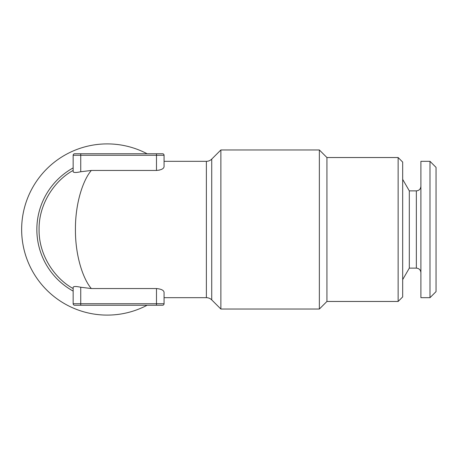 <?xml version="1.0" encoding="UTF-8"?>
<svg xmlns="http://www.w3.org/2000/svg" width="459" height="459" viewBox="0 0 459 459"><rect width="100%" height="100%" fill="white"/><g stroke="black" fill="none" stroke-linecap="round" stroke-linejoin="round"><path stroke-width="0.69" d="M429.991 297.679L420.897 297.679L420.897 161.321L429.991 161.321L436.05 167.386L436.05 291.614L429.991 297.679L429.991 161.321M420.897 186.32C420.628 189.085 419.113 190.6 416.353 190.869L416.353 268.131L409.313 268.131L409.313 190.869L402.681 179.383M147.109 153.748A85.598 85.598 0 0 0 21.648 229.5A85.598 85.598 0 0 0 147.109 305.252M398.137 157.535L398.137 301.465L402.681 296.921L402.681 162.079L398.137 157.535L326.928 157.535L319.355 149.961L220.877 149.961L220.877 309.039L319.355 309.039L319.355 149.961M398.137 301.465L326.928 301.465L326.928 157.535M326.928 301.465L319.355 309.039M206.378 297.679L206.378 161.321L164.064 161.321L164.064 155.262L164.064 166.692C163.76 168.746 161.235 170.002 156.485 170.455L91.341 170.455C83.377 179.549 75.27 202.505 75.431 229.5C75.27 256.495 83.377 279.451 91.341 288.545L156.485 288.545L156.485 305.252L80.738 305.252L80.738 287.242C76.142 286.273 73.618 286.273 73.159 287.242L73.159 303.738L164.064 303.738A1.515 1.515 0 0 1 162.549 305.252L156.485 305.252L162.549 305.252A1.515 1.515 0 0 0 164.064 303.738L164.064 297.679L206.378 297.679A7.573 7.573 0 0 1 211.731 299.893L220.877 309.039M206.378 161.321A7.573 7.573 0 0 0 211.731 159.107L220.877 149.961M156.485 288.545C161.241 289.004 163.765 290.26 164.064 292.308L164.064 303.738M91.341 170.455L80.738 171.758C76.148 172.727 73.618 172.727 73.159 171.758L73.159 155.262A1.515 1.515 0 0 1 74.674 153.748L80.738 153.748L74.674 153.748M73.159 288.545C56.09 279.451 38.717 256.495 39.072 229.5C38.717 202.505 56.09 179.549 73.159 170.455M80.738 287.242L91.341 288.545M164.064 155.262A1.515 1.515 0 0 0 162.549 153.748L156.485 153.748L156.485 155.262L80.738 155.262L80.738 153.748L162.549 153.748A1.515 1.515 0 0 1 164.064 155.262L156.485 155.262L156.485 170.455L159.52 170.094M80.738 305.252L74.674 305.252L80.738 305.252M73.159 303.738A1.515 1.515 0 0 0 74.674 305.252A1.515 1.515 0 0 1 73.159 303.738M73.159 291.092A70.393 70.393 0 0 1 73.159 167.908M211.731 159.107L211.731 299.893M80.738 171.758L80.738 155.262L73.159 155.262M409.313 268.131L402.681 279.617M416.353 268.131C419.113 268.4 420.628 269.915 420.897 272.68M416.353 190.869L409.313 190.869"/></g></svg>
